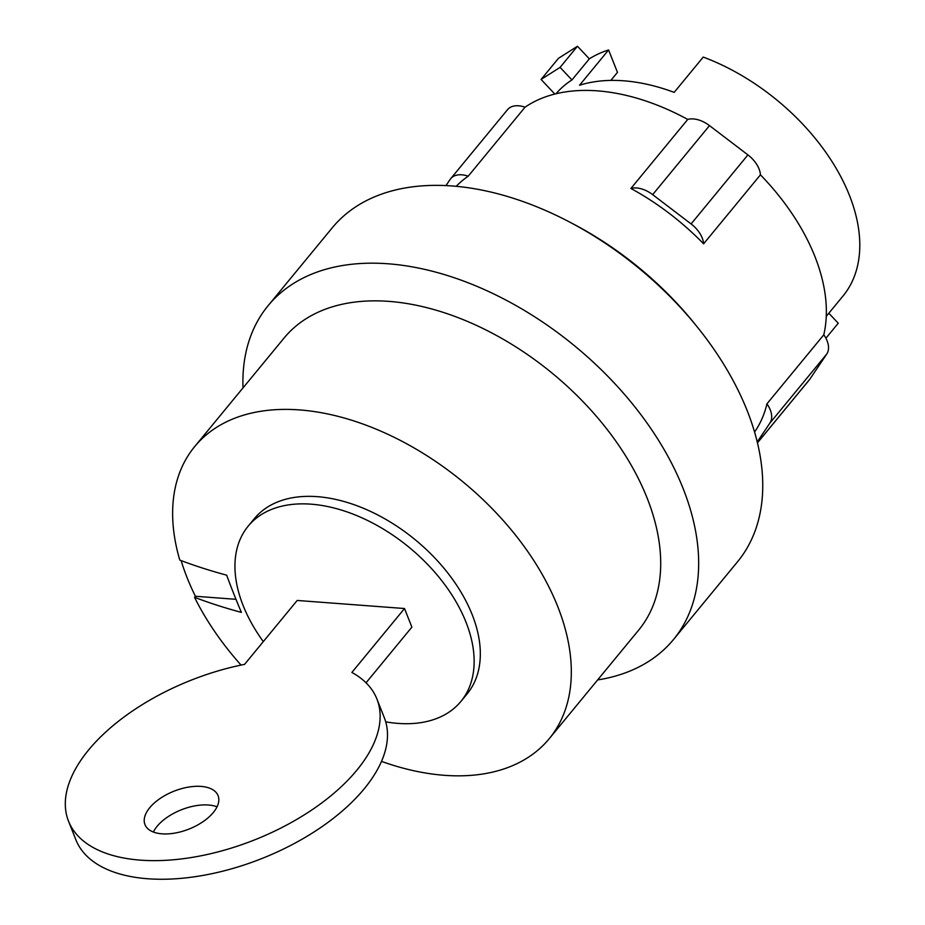 <?xml version="1.0" encoding="UTF-8"?>
<svg xmlns="http://www.w3.org/2000/svg" width="925" height="925" viewBox="0 0 925 925"><rect width="100%" height="100%" fill="white"/><g stroke="black" fill="none" stroke-linecap="round" stroke-linejoin="round"><path stroke-width="1.39" d="M68.508 821.146L75.873 839.761A165.852 85.932 -21.6 0 0 147.699 878.75A165.852 85.932 -21.6 0 0 320.42 827.736A165.852 85.932 -21.6 0 0 384.291 717.65L376.926 699.034A165.852 85.932 158.4 0 1 313.043 809.132A165.852 85.932 158.4 0 1 140.334 860.134A165.852 85.932 158.4 0 1 68.508 821.146A165.852 85.932 158.4 0 1 244.57 664.37L297.203 600.452L404.514 608.523L411.879 627.138L366.034 682.812M404.514 608.523L351.882 672.44A165.852 85.932 158.4 0 1 376.926 699.034M149.723 807.722A39.312 20.373 158.4 0 1 187.995 787.187A39.312 20.373 158.4 0 1 218.08 795.639A39.312 20.373 158.4 0 1 213.317 812.508A39.312 20.373 158.4 0 1 175.056 833.055A39.312 20.373 158.4 0 1 144.971 824.591A39.312 20.373 158.4 0 1 149.723 807.722M217.051 806.82A39.312 20.373 -21.6 0 0 157.088 826.337A39.312 20.373 -21.6 0 0 153.365 832.026M826.268 316.338L842.999 296.023A175.056 109.243 39.5 0 0 849.451 195.383A175.056 109.243 39.5 0 0 703.231 57.084L674.175 92.373A175.056 109.243 -140.5 0 0 579.536 85.25L608.592 49.962L617.472 72.37L610.835 80.417M571.939 79.955L560.087 67.375L577.477 46.25L589.341 58.842L571.939 79.955A175.056 109.243 -140.5 0 0 556.006 93.772M560.087 67.375L541.079 79.446L558.469 58.321L577.477 46.25M825.898 338.215L838.247 323.218L828.835 313.228M385.725 721.858A137.825 86.002 -140.5 0 0 460.928 701.404A137.825 86.002 -140.5 0 0 466.003 622.178A137.825 86.002 -140.5 0 0 360.727 517.295A137.825 86.002 -140.5 0 0 248.154 526.186A137.825 86.002 -140.5 0 0 243.078 605.401A137.825 86.002 -140.5 0 0 263.313 641.603M541.079 79.446L554.838 94.061M589.341 58.842A175.056 109.243 39.5 0 1 608.592 49.962M248.154 526.186L254.34 518.671A137.825 86.002 39.5 0 1 366.913 509.779A137.825 86.002 39.5 0 1 472.189 614.674A137.825 86.002 39.5 0 1 467.113 693.889L460.928 701.404M381.505 761.379A229.701 143.34 39.5 0 0 549.288 738.636A229.701 143.34 39.5 0 0 557.752 606.592A229.701 143.34 39.5 0 0 382.279 431.778A229.701 143.34 39.5 0 0 194.666 446.602A229.701 143.34 39.5 0 0 179.797 560.099A768.698 398.247 -21.6 0 0 226.66 575.165A752.337 440.08 94.3 0 0 233.852 594A752.337 440.08 94.3 0 0 241.402 612.396A768.698 398.247 158.4 0 1 194.539 597.319L195.406 596.267A229.701 143.34 39.5 0 1 187.07 577.582A229.701 143.34 39.5 0 1 181.138 560.608M754.569 432.033A193.487 120.747 -140.5 0 0 766.941 403.843A24.189 15.089 39.5 0 1 769.924 423.037L757.228 441.919M757.459 442.855L809.329 379.874A24.189 15.089 -140.5 0 0 809.872 379.134L826.765 354.021A24.189 15.089 -140.5 0 0 823.793 334.815A193.487 120.747 -140.5 0 0 814.925 256.537A193.487 120.747 -140.5 0 0 760.442 174.825L703.601 243.842A193.487 120.747 -140.5 0 0 630.908 188.457L687.749 119.429A193.487 120.747 -140.5 0 0 525.042 107.196L468.189 176.213A193.487 120.747 -140.5 0 0 456.198 186.33M630.908 188.457A24.189 15.089 39.5 0 1 652.657 194.643L691.091 223.931A24.189 15.089 39.5 0 1 703.601 243.842M760.442 174.825A24.189 15.089 -140.5 0 0 747.932 154.903L709.498 125.615A24.189 15.089 -140.5 0 0 687.749 119.429M445.977 185.613L450.151 179.404A24.189 15.089 39.5 0 1 450.706 178.675A24.189 15.089 39.5 0 1 468.189 176.213M235.979 599.319L195.406 596.267M241.043 665.087A229.701 143.34 39.5 0 1 194.539 597.319M766.941 403.843L823.793 334.815M525.042 107.196A24.189 15.089 -140.5 0 0 507.547 109.647L450.706 178.675M549.288 738.636L638.678 630.098A229.701 143.34 -140.5 0 0 647.13 498.055A229.701 143.34 -140.5 0 0 471.669 323.241A229.701 143.34 -140.5 0 0 284.044 338.064L194.666 446.602M243.009 387.899A262.584 163.864 39.5 0 1 268.088 305.712A262.584 163.864 39.5 0 1 482.572 288.773A262.584 163.864 39.5 0 1 683.159 488.608A262.584 163.864 39.5 0 1 673.481 639.545A262.584 163.864 39.5 0 1 597.631 679.933M268.088 305.712L332.167 227.897A262.584 163.864 39.5 0 1 546.64 210.958A262.584 163.864 39.5 0 1 747.238 410.792A262.584 163.864 39.5 0 1 737.56 561.741L673.481 639.545M695.727 325.068A248.767 155.238 -140.5 0 0 572.471 223.561M809.872 379.134L757.448 442.809M826.765 354.021L769.924 423.037M747.932 154.903L691.091 223.931M709.498 125.615L652.657 194.643"/></g></svg>
